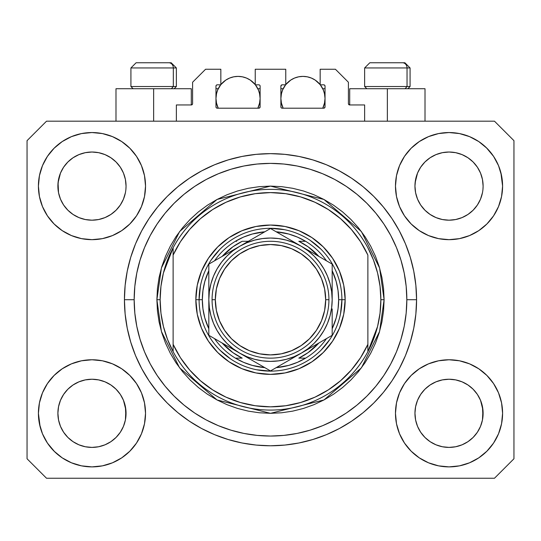 <?xml version="1.0" encoding="UTF-8"?>
<svg xmlns="http://www.w3.org/2000/svg" width="541" height="541" viewBox="0 0 541 541"><rect width="100%" height="100%" fill="white"/><g stroke="black" fill="none" stroke-linecap="round" stroke-linejoin="round"><path stroke-width="0.81" d="M176.366 121.184L176.366 104.954L191.298 104.954L176.366 104.954L176.366 121.184M192.596 103.656L192.596 82.232L192.596 103.656A1.298 1.298 0 0 1 191.298 104.954L191.791 104.853L191.298 104.954L191.298 88.724L153.644 88.724L153.644 121.184L153.644 88.724L115.99 88.724L115.99 121.184M192.596 82.232L205.58 69.248L220.836 69.248L220.836 84.829L217.266 84.829L220.836 84.829L220.836 69.248L205.58 69.248L192.596 82.232M215.967 86.127L215.967 106.902L215.967 86.127A1.298 1.298 0 0 1 217.266 84.829L216.772 84.93L217.266 84.829M216.542 93.465L215.967 98.462L216.393 102.77L218.233 108.2L217.266 108.2A1.298 1.298 0 0 1 215.967 106.902L216.346 107.821L217.266 108.2L258.814 108.2L218.233 108.2A22.073 22.073 0 0 1 220.681 84.829L217.644 90.016L216.393 94.154L215.967 98.462L216.542 103.459M260.113 106.902A1.298 1.298 0 0 1 258.814 108.2L257.847 108.2L259.308 108.099L260.113 106.902L260.113 86.127L260.113 106.902M258.814 84.829L255.244 84.829L258.814 84.829A1.298 1.298 0 0 1 260.113 86.127L260.011 85.634L260.113 86.127M255.244 84.829L255.244 69.248L255.244 84.829M285.756 69.248L255.244 69.248L285.756 69.248L285.756 84.829L282.186 84.829L285.756 84.829L285.756 69.248M281.266 85.207L281.692 84.93L280.887 86.127L280.887 106.902L280.887 86.127A1.298 1.298 0 0 1 282.186 84.829L281.692 84.93L282.186 84.829M281.462 93.465L280.887 98.462L281.313 102.77L283.153 108.2L282.186 108.2A1.298 1.298 0 0 1 280.887 106.902L281.266 107.821L282.186 108.2L323.734 108.2L283.153 108.2A22.073 22.073 0 0 1 285.601 84.829L282.564 90.016L281.313 94.154L280.887 98.462L281.462 103.459M325.033 106.902A1.298 1.298 0 0 1 323.734 108.2L322.767 108.2L324.228 108.099L325.033 106.902L325.033 86.127L325.033 106.902M323.734 84.829L320.164 84.829L323.734 84.829A1.298 1.298 0 0 1 325.033 86.127L324.931 85.634L325.033 86.127M320.164 84.829L320.164 69.248L335.42 69.248L348.404 82.232L348.404 103.656L348.404 82.232L335.42 69.248L320.164 69.248L320.164 84.829M349.702 88.724L387.356 88.724L387.356 121.184L387.356 88.724L425.01 88.724L349.702 88.724L349.702 104.954L364.634 104.954L349.702 104.954A1.298 1.298 0 0 1 348.404 103.656L348.505 104.149L348.404 103.656M364.634 104.954L364.634 121.184L364.634 104.954M324.228 84.93L324.931 85.634L324.228 84.93M259.734 85.207L260.011 85.634M216.069 85.634L216.772 84.93L216.069 85.634M349.702 104.954L348.505 104.149M192.495 104.149L191.791 104.853M420.668 167.196L424.928 162.002L430.095 157.762L424.928 162.002L430.095 157.762L435.985 154.618L430.095 157.762L435.985 154.618L442.382 152.677L435.985 154.618L442.382 152.677L449.03 152.021L455.705 152.677L462.115 154.631L455.678 152.677L462.075 154.618L467.965 157.762L462.075 154.618L467.965 157.762L473.132 162.002L477.372 167.169L480.516 173.059L482.457 179.456L480.516 173.059L482.457 179.456L483.113 186.104A34.083 34.083 0 0 1 449.03 220.187A34.083 34.083 0 0 1 414.947 186.104A34.083 34.083 0 0 0 415.109 189.445L415.603 192.752A34.083 34.083 0 0 0 424.922 210.192M430.014 214.392L435.985 217.59A34.083 34.083 0 0 0 442.369 219.531L436.026 217.61M63.608 167.196L67.868 162.002L73.035 157.762L67.868 162.002L73.035 157.762L78.925 154.618L73.035 157.762L78.925 154.618L85.322 152.677L78.925 154.618L85.322 152.677L91.97 152.021L98.645 152.677L105.055 154.631L98.618 152.677L105.015 154.618L110.905 157.762L105.015 154.618L110.905 157.762L116.072 162.002L120.312 167.169L123.456 173.059L125.397 179.456L123.456 173.059L125.397 179.456L126.053 186.104A34.083 34.083 0 0 1 91.97 220.187A34.083 34.083 0 0 1 57.887 186.104A34.083 34.083 0 0 0 58.049 189.445L58.543 192.752A34.083 34.083 0 0 0 67.862 210.192M67.882 210.212A34.083 34.083 0 0 0 78.918 217.59L73.035 214.446L78.925 217.59A34.083 34.083 0 0 0 85.309 219.531L78.966 217.61M424.962 210.239L430.095 214.446L435.985 217.59L430.095 214.446L435.985 217.59L430.095 214.446L424.935 210.212L420.688 205.039L417.544 199.149L415.603 192.752L417.544 199.149L415.603 192.752L414.947 186.05M85.329 219.531A34.083 34.083 0 0 0 98.611 219.531M116.078 210.192A34.083 34.083 0 0 0 123.456 199.156L120.312 205.039L116.072 210.206L120.332 205.012L116.065 210.212L110.905 214.446L116.072 210.206L110.905 214.446L105.015 217.59L110.986 214.392L105.015 217.59L98.618 219.531A34.083 34.083 0 0 0 116.058 210.212M123.463 199.142A34.083 34.083 0 0 0 125.397 192.765L123.456 199.149L125.397 192.752L123.456 199.149L120.312 205.039L123.456 199.149M67.902 210.239L63.628 205.039L60.484 199.149L58.543 192.752L60.484 199.149L58.543 192.752L58.049 182.763L57.887 186.104A34.083 34.083 0 0 1 91.97 152.021A34.083 34.083 0 0 1 126.053 186.104L126.053 186.158M105.015 217.59L110.905 214.446M424.942 210.212A34.083 34.083 0 0 0 435.978 217.59M442.389 219.531A34.083 34.083 0 0 0 455.671 219.531M477.392 205.012L473.125 210.212L467.965 214.446L473.132 210.206L467.965 214.446L462.075 217.59L468.046 214.392L462.075 217.59L455.678 219.531A34.083 34.083 0 0 0 473.118 210.212M473.138 210.192A34.083 34.083 0 0 0 482.457 192.765L480.516 199.149L482.457 192.752L480.516 199.149L477.372 205.039M415.109 182.763L417.544 173.059L420.688 167.169L424.928 162.002L420.688 167.169L417.544 173.059L415.603 179.456L414.947 186.104A34.083 34.083 0 0 1 449.03 152.021A34.083 34.083 0 0 1 483.113 186.104L483.113 186.158M462.075 217.59L467.965 214.446M415.109 416.665L414.947 413.324L415.603 419.972L417.544 426.369L415.603 419.972L414.947 413.013M480.503 400.245L482.457 406.676L482.951 416.658A34.083 34.083 0 0 0 482.951 416.658L483.113 413.324A34.083 34.083 0 0 1 449.03 447.407A34.083 34.083 0 0 1 414.947 413.324A34.083 34.083 0 0 1 449.03 379.241A34.083 34.083 0 0 1 483.113 413.324L483.113 413.378M483.113 413.324L482.951 409.983L482.457 419.978L480.516 426.369L482.457 419.972L480.516 426.369L477.372 432.259L480.516 426.369L477.372 432.259L473.132 437.426L477.372 432.259L473.132 437.426L467.965 441.666L473.132 437.426L467.965 441.666L462.075 444.81L467.965 441.666L462.075 444.81L455.678 446.751L462.075 444.81L455.678 446.751L449.03 447.407L442.382 446.751L435.978 444.81L442.382 446.751L435.978 444.81L430.095 441.666L435.985 444.81L430.095 441.666L424.928 437.426L420.688 432.259L417.544 426.369L415.603 419.972M58.049 416.665L57.887 413.324L58.543 419.972L60.484 426.369L58.543 419.972L57.887 413.013M123.443 400.245L125.397 406.676L125.891 416.658A34.083 34.083 0 0 0 125.891 416.658L126.053 413.324A34.083 34.083 0 0 1 91.97 447.407A34.083 34.083 0 0 1 57.887 413.324A34.083 34.083 0 0 1 91.97 379.241A34.083 34.083 0 0 1 126.053 413.324L126.053 413.378M126.053 413.324L125.891 409.983L125.397 419.978L123.456 426.369L125.397 419.972L123.456 426.369L120.312 432.259L123.456 426.369L120.312 432.259L116.065 437.432L110.905 441.666L116.072 437.426L110.905 441.666L105.015 444.81L110.905 441.666L105.015 444.81L98.618 446.751L105.015 444.81L98.618 446.751L91.97 447.407L85.322 446.751L78.918 444.81L85.322 446.751L78.918 444.81L73.035 441.666L78.925 444.81L73.035 441.666L67.868 437.426L63.628 432.259L60.484 426.369L58.543 419.972M54.1 375.454L62.215 368.793L71.473 363.843L81.522 360.793L91.97 359.765L102.418 360.793L112.467 363.843L121.725 368.793L129.84 375.454L136.501 383.569L141.451 392.827L144.501 402.876L145.529 413.324A53.559 53.559 0 0 1 91.97 466.883A53.559 53.559 0 0 1 38.411 413.324L39.439 402.876L42.489 392.827L47.439 383.569L54.1 375.454L57.887 372.005M501.561 402.876L502.589 413.324A53.559 53.559 0 0 1 449.03 466.883A53.559 53.559 0 0 1 395.471 413.324L396.499 402.876L399.549 392.827L404.499 383.569L411.16 375.454L419.275 368.793L428.533 363.843L438.582 360.793L449.03 359.765L459.478 360.793L469.527 363.843L478.785 368.793L486.9 375.454L493.561 383.569L498.511 392.827L501.561 402.876L502.589 413.324L501.561 423.772L498.511 433.821L493.561 443.079L486.9 451.194L478.785 457.855L469.527 462.805L459.478 465.855L449.03 466.883L438.582 465.855L428.533 462.805L419.275 457.855L411.16 451.194L404.499 443.079L399.549 433.821L396.499 423.772L395.471 413.324A53.559 53.559 0 0 1 449.03 359.765A53.559 53.559 0 0 1 502.589 413.324L501.561 423.772M500.885 172.687L502.589 186.104A53.559 53.559 0 0 1 449.03 239.663A53.559 53.559 0 0 1 395.471 186.104L396.499 175.656L399.549 165.607L404.499 156.349L411.16 148.234L419.275 141.573L428.533 136.623L438.582 133.573L449.03 132.545L459.478 133.573L469.527 136.623L478.785 141.573L486.9 148.234L493.561 156.349L498.511 165.607L501.561 175.656L502.589 186.104L501.561 196.552L498.511 206.601L493.561 215.859L486.9 223.974L483.113 227.423M39.439 196.552L38.411 186.104A53.559 53.559 0 0 1 91.97 132.545A53.559 53.559 0 0 1 145.529 186.104A53.559 53.559 0 0 1 91.97 239.663A53.559 53.559 0 0 1 38.411 186.104L39.439 175.656L42.489 165.607L47.439 156.349L54.1 148.234L62.215 141.573L71.473 136.623L81.522 133.573L91.97 132.545L102.418 133.573L112.467 136.623L121.725 141.573L129.84 148.234L136.501 156.349L141.451 165.607L144.501 175.656L145.529 186.104L144.501 196.552L141.451 206.601L136.501 215.859L129.84 223.974L121.725 230.635L112.467 235.585L102.418 238.635L91.97 239.663L81.522 238.635L71.473 235.585L62.215 230.635L54.1 223.974L47.439 215.859L42.489 206.601L39.439 196.552L38.411 186.104L39.439 175.656M416.57 299.714A146.07 146.07 0 0 1 270.5 445.784A146.07 146.07 0 0 1 124.43 299.714L125.133 285.398L127.236 271.217L130.719 257.313L135.548 243.815L141.681 230.858L149.046 218.564L157.587 207.047L167.21 196.424L177.833 186.801L189.35 178.26L201.644 170.895L214.601 164.762L228.099 159.933L242.003 156.45L256.184 154.347L270.5 153.644L284.816 154.347L298.997 156.45L312.901 159.933L326.399 164.762L339.356 170.895L351.65 178.26L363.167 186.801L373.79 196.424L383.413 207.047L391.955 218.564L399.319 230.858L405.452 243.815L410.281 257.313L413.764 271.217L415.867 285.398L416.57 299.714L415.867 314.03L413.764 328.211L410.281 342.115L405.452 355.613L399.319 368.57L391.955 380.864L383.413 392.381L373.79 403.004L363.167 412.627L351.65 421.168L339.356 428.533L326.399 434.666L312.901 439.495L298.997 442.978L284.816 445.081L270.5 445.784L256.184 445.081L242.003 442.978L228.099 439.495L214.601 434.666L201.644 428.533L189.35 421.168L177.833 412.627L167.21 403.004L157.587 392.381L149.046 380.864L141.681 368.57L135.548 355.613L130.719 342.115L127.236 328.211L125.133 314.03L124.43 299.714A146.07 146.07 0 0 1 270.5 153.644A146.07 146.07 0 0 1 416.57 299.714L406.832 299.714L416.57 299.714M67.943 210.273L73.035 214.446L78.925 217.59M425.003 210.273L420.688 205.039L417.544 199.149M110.986 385.036L104.974 381.818M115.997 389.155L120.312 394.389L123.483 400.34M120.332 394.416L123.456 400.279A34.083 34.083 0 0 0 116.078 389.236M116.058 389.216A34.083 34.083 0 0 0 105.022 381.838L98.618 379.897L105.015 381.838L110.905 384.982L116.072 389.222L120.312 394.389L116.038 389.189M105.015 381.838L105.015 381.838A34.083 34.083 0 0 0 98.631 379.897L105.015 381.838L110.905 384.982L116.072 389.222M72.954 385.036L78.966 381.818L73.035 384.982L67.868 389.222L63.628 394.389L60.484 400.279L58.543 406.676L60.484 400.279L63.628 394.389L67.868 389.222L73.035 384.982L78.925 381.838L85.322 379.897L78.925 381.838A34.083 34.083 0 0 0 67.882 389.216M63.608 394.416L67.868 389.222L73.035 384.982M468.046 385.036L462.034 381.818M473.057 389.155L477.372 394.389L480.543 400.34M473.118 389.216A34.083 34.083 0 0 0 462.082 381.838L455.678 379.897L462.075 381.838L467.965 384.982L473.132 389.222L477.372 394.389L480.516 400.279A34.083 34.083 0 0 0 473.138 389.236M462.075 381.838L462.075 381.838A34.083 34.083 0 0 0 455.691 379.897L462.075 381.838L467.965 384.982L473.132 389.222L477.372 394.389M430.014 385.036L436.026 381.818L430.095 384.982L424.928 389.222L420.688 394.389L417.544 400.279L415.603 406.676L417.544 400.279L420.688 394.389L424.928 389.222L430.095 384.982L435.985 381.838L442.382 379.897L435.985 381.838A34.083 34.083 0 0 0 424.942 389.216M420.668 394.416L424.928 389.222L430.095 384.982M477.392 167.196L480.516 173.059M482.951 182.763L482.951 182.77A34.083 34.083 0 0 0 482.951 182.763L482.457 179.456M435.985 154.618L442.403 152.67L449.03 152.021M120.332 167.196L123.456 173.059M125.891 182.763L125.891 182.77A34.083 34.083 0 0 0 125.891 182.763L125.397 179.456M78.925 154.618L85.343 152.67L91.97 152.021M58.049 182.763L60.484 173.059L63.628 167.169L67.868 162.002L63.628 167.169L60.484 173.059L58.543 179.456L57.887 186.05M58.049 409.983L57.887 413.324L58.543 406.676L60.484 400.279A34.083 34.083 0 0 0 58.543 406.663L58.049 409.983A34.083 34.083 0 0 0 57.887 413.31L58.049 409.983M125.891 409.983L123.456 400.279L125.397 406.676A34.083 34.083 0 0 0 123.463 400.286M415.109 409.983L414.947 413.324L415.603 406.676L417.544 400.279A34.083 34.083 0 0 0 415.603 406.663L415.109 409.983A34.083 34.083 0 0 0 414.947 413.31L415.109 409.983M482.951 409.983L480.516 400.279L482.457 406.676A34.083 34.083 0 0 0 480.523 400.286M494.474 478.244L46.526 478.244L27.05 458.768L27.05 140.66L46.526 121.184L494.474 121.184L513.95 140.66L513.95 458.768L494.474 478.244L513.95 458.768L513.95 140.66L494.474 121.184L46.526 121.184L27.05 140.66L27.05 458.768L46.526 478.244L494.474 478.244M40.115 426.741L38.411 413.324A53.559 53.559 0 0 1 91.97 359.765A53.559 53.559 0 0 1 145.529 413.324L144.501 423.772L141.451 433.821L136.501 443.079L129.84 451.194L121.725 457.855L112.467 462.805L102.418 465.855L91.97 466.883L81.522 465.855L71.473 462.805L62.215 457.855L54.1 451.194L47.439 443.079L42.489 433.821L39.439 423.772L38.411 413.324L39.439 402.876M483.113 372.005L486.9 375.454M57.887 227.423L54.1 223.974M486.9 223.974L478.785 230.635L469.527 235.585L459.478 238.635L449.03 239.663L438.582 238.635L428.533 235.585L419.275 230.635L411.16 223.974L404.499 215.859L399.549 206.601L396.499 196.552L395.471 186.104A53.559 53.559 0 0 1 449.03 132.545A53.559 53.559 0 0 1 502.589 186.104L501.561 196.552M410.281 257.313L409.429 254.601M326.399 164.762L312.901 159.933L326.399 164.762M228.099 159.933L214.601 164.762L228.099 159.933M135.548 243.815L134.655 246.033M130.719 342.115L131.571 344.827M214.601 434.666L228.099 439.495L214.601 434.666M312.901 439.495L326.399 434.666L312.901 439.495M405.452 355.613L406.345 353.395M191.298 88.724L115.99 88.724M62.215 141.573L60.768 142.574M47.439 156.349L52.917 149.451M126.053 186.104L125.891 189.445M98.618 219.531L91.97 220.187L85.322 219.531L91.97 220.187L98.618 219.531M493.561 156.349L486.339 147.673M419.275 141.573L411.16 148.234M399.549 165.607L398.311 168.893M493.561 215.859L494.548 214.324M483.113 186.104L482.951 189.445M455.678 219.531L449.03 220.187L442.382 219.531L449.03 220.187L455.678 219.531M478.785 457.855L480.232 456.854M493.561 443.079L488.083 449.977M435.985 381.838L442.382 379.897L449.03 379.241L455.678 379.897L449.03 379.241A34.083 34.083 0 0 1 455.671 379.897M47.439 383.569L46.452 385.104M47.439 443.079L54.661 451.755M121.725 457.855L129.84 451.194M141.451 433.821L142.689 430.535M78.925 381.838L85.322 379.897L91.97 379.241L98.618 379.897L91.97 379.241A34.083 34.083 0 0 0 85.329 379.897M54.1 148.234L54.661 147.673M126.053 144.785L129.84 148.234M486.9 148.234L488.083 149.451M486.9 451.194L486.339 451.755M414.947 454.643L411.16 451.194M54.1 451.194L52.917 449.977M98.611 379.897A34.083 34.083 0 0 0 91.984 379.241L85.322 379.897M67.862 389.236A34.083 34.083 0 0 0 60.484 400.272L63.628 394.389M424.922 389.236A34.083 34.083 0 0 0 417.544 400.272L420.688 394.389M455.678 152.677L462.075 154.618L467.965 157.762L473.132 162.002L477.372 167.169M73.035 214.446L67.868 210.206L63.628 205.039L60.484 199.149M110.905 157.762L116.072 162.002L120.312 167.169M58.543 179.456L60.484 173.059L63.628 167.169M442.382 379.897L449.03 379.241M415.603 179.456L417.544 173.059L420.688 167.169M424.928 437.426L430.095 441.666L424.928 437.426L420.688 432.259L417.544 426.369M449.03 447.407L442.382 446.751L449.03 447.407L455.678 446.751L449.03 447.407M482.951 416.665L482.457 419.972M67.868 437.426L73.035 441.666L67.868 437.426L63.628 432.259L60.484 426.369M91.97 447.407L85.322 446.751L91.97 447.407L98.618 446.751L91.97 447.407M125.891 416.665L125.397 419.972M98.618 152.677L105.015 154.618M407.035 86.519L405.121 88.724L407.035 86.519L410.078 86.519L407.035 86.519L407.035 67.95L407.035 86.519L364.634 86.519L407.035 86.519M404.736 62.756L402.538 62.756A5.194 4.497 90 0 1 407.035 67.95L364.634 67.95L369.828 62.756L364.634 67.95L364.634 86.519L366.839 88.724M407.873 88.724L410.078 86.519L410.078 67.95L404.884 62.756L410.078 67.95L407.035 67.95A5.194 4.497 -90 0 0 402.538 62.756L369.868 62.756M370.761 62.756L374.176 62.756M402.538 62.756L369.997 62.756M364.857 67.95L407.035 67.95M173.323 86.519L171.409 88.724L173.323 86.519L176.366 86.519L173.323 86.519L173.323 67.95L173.323 86.519L130.922 86.519L173.323 86.519M171.024 62.756L168.826 62.756A5.194 4.497 90 0 1 173.323 67.95L130.922 67.95L136.116 62.756L130.922 67.95L130.922 86.519L133.127 88.724M174.161 88.724L176.366 86.519L176.366 67.95L171.172 62.756L176.366 67.95L173.323 67.95A5.194 4.497 -90 0 0 168.826 62.756L136.156 62.756M137.049 62.756L140.464 62.756M168.826 62.756L136.285 62.756M131.145 67.95L173.323 67.95M195.842 299.714L199.088 299.714L195.842 299.714L197.276 285.148L201.523 271.142L208.427 258.24L217.712 246.926L229.026 237.641L241.928 230.737L255.934 226.49L270.5 225.056L285.066 226.49L299.072 230.737L311.974 237.641L323.288 246.926L332.573 258.24L339.478 271.142L343.724 285.148L345.158 299.714A74.658 74.658 0 0 1 270.5 374.372A74.658 74.658 0 0 1 195.842 299.714A74.658 74.658 0 0 1 270.5 225.056A74.658 74.658 0 0 1 345.158 299.714L343.724 314.28L339.478 328.286L332.573 341.188L323.288 352.502L311.974 361.787L299.072 368.692L285.066 372.938L270.5 374.372L255.934 372.938L241.928 368.692L229.026 361.787L217.712 352.502L208.427 341.188L201.523 328.286L197.276 314.28L195.842 299.714M341.912 299.714L345.158 299.714L341.912 299.714A71.412 71.412 0 0 0 270.5 228.302A71.412 71.412 0 0 0 199.088 299.714L202.334 299.714A68.166 68.166 0 0 1 208.826 270.683L204.816 281.496L202.956 290.524L202.334 299.714L202.956 308.904L204.816 317.932L208.826 328.745A68.166 68.166 0 0 1 202.334 299.714L199.088 299.714A71.412 71.412 0 0 1 270.5 228.302A71.412 71.412 0 0 1 341.912 299.714A71.412 71.412 0 0 1 270.5 371.126A71.412 71.412 0 0 1 199.088 299.714A71.412 71.412 0 0 0 270.5 371.126A71.412 71.412 0 0 0 341.912 299.714L338.666 299.714L341.912 299.714L340.539 313.645M156.89 299.714L160.136 299.714A110.364 110.364 0 0 1 367.88 247.778A110.364 110.364 0 0 1 380.864 299.714L384.11 299.714L379.566 331.525L361.388 367.88L323.964 399.961L270.5 413.324L217.036 399.961L179.612 367.88L161.434 331.525L156.89 299.714L157.438 310.852L159.074 321.881L161.779 332.695L165.539 343.19L170.307 353.266L176.035 362.835L182.675 371.789L190.168 380.046L198.425 387.539L207.379 394.179L216.948 399.907L227.024 404.675L237.519 408.435L248.333 411.14L259.362 412.776L270.5 413.324L281.638 412.776L292.667 411.14L303.481 408.435L313.976 404.675L324.052 399.907L333.621 394.179L342.575 387.539L350.832 380.046L358.325 371.789L364.965 362.835L370.693 353.266L375.461 343.19L379.221 332.695L381.926 321.881L383.562 310.852L384.11 299.714L383.562 288.576L381.926 277.547L379.221 266.733L375.461 256.238L370.693 246.162L364.965 236.593L358.325 227.639L350.832 219.382L342.575 211.889L333.621 205.249L324.052 199.521L313.976 194.753L303.481 190.993L292.667 188.288L281.638 186.652L270.5 186.104L259.362 186.652L248.333 188.288L237.519 190.993L227.024 194.753L216.948 199.521L207.379 205.249L198.425 211.889L190.168 219.382L182.675 227.639L176.035 236.593L170.307 246.162L165.539 256.238L161.779 266.733L159.074 277.547L157.438 288.576L156.89 299.714L161.434 267.903L179.612 231.548L217.036 199.467L270.5 186.104L323.964 199.467L361.388 231.548L379.566 267.903L384.11 299.714L380.864 299.714A110.364 110.364 0 0 1 367.88 351.65L377.571 326.48L380.039 313.198L380.864 299.714L380.039 286.23L377.571 272.948L373.493 260.065L367.88 247.778A110.364 110.364 0 0 0 173.12 247.778L173.12 344.34L180.451 357.729L189.614 369.943L200.42 380.729L212.647 389.865L226.05 397.175L240.353 402.504L255.271 405.743L270.5 406.832L285.729 405.743L300.647 402.504L314.95 397.175L328.353 389.865L340.58 380.729L351.386 369.943L360.549 357.729L367.88 344.34L367.88 255.088L360.549 241.699L351.386 229.485L340.58 218.699L328.353 209.563L314.95 202.253L300.647 196.924L285.729 193.685L270.5 192.596L255.271 193.685L240.353 196.924L226.05 202.253L212.647 209.563L200.42 218.699L189.614 229.485L180.451 241.699L173.12 255.088A107.118 107.118 0 0 1 367.88 255.088L367.88 344.34A107.118 107.118 0 0 1 173.12 344.34L173.12 351.65A110.364 110.364 0 0 1 160.136 299.714L156.89 299.714M124.43 299.714L134.168 299.714A136.332 136.332 0 0 1 270.5 163.382A136.332 136.332 0 0 1 406.832 299.714L406.176 313.077L404.215 326.311L400.962 339.288L396.452 351.887L390.737 363.978L383.853 375.454L375.887 386.2L366.899 396.113L356.986 405.101L346.24 413.067L334.764 419.951L322.673 425.666L310.074 430.176L297.097 433.429L283.863 435.39L270.5 436.046L257.137 435.39L243.903 433.429L230.926 430.176L218.327 425.666L206.236 419.951L194.76 413.067L184.014 405.101L174.101 396.113L165.113 386.2L157.147 375.454L150.263 363.978L144.548 351.887L140.038 339.288L136.785 326.311L134.824 313.077L134.168 299.714L134.824 286.351L136.785 273.117L140.038 260.14L144.548 247.541L150.263 235.45L157.147 223.974L165.113 213.228L174.101 203.315L184.014 194.327L194.76 186.361L206.236 179.477L218.327 173.762L230.926 169.252L243.903 165.999L257.137 164.038L270.5 163.382L283.863 164.038L297.097 165.999L310.074 169.252L322.673 173.762L334.764 179.477L346.24 186.361L356.986 194.327L366.899 203.315L375.887 213.228L383.853 223.974L390.737 235.45L396.452 247.541L400.962 260.14L404.215 273.117L406.176 286.351L406.832 299.714A136.332 136.332 0 0 1 270.5 436.046A136.332 136.332 0 0 1 134.168 299.714L124.43 299.714M367.88 351.65A110.364 110.364 0 0 1 173.12 351.65A110.364 110.364 0 0 0 367.88 351.65L367.88 344.34L367.88 351.65L373.493 339.363L377.571 326.48M410.281 342.115L409.429 344.827M135.548 355.613L134.655 353.395M130.719 257.313L131.571 254.601M405.452 243.815L406.345 246.033M320.996 249.218L310.176 240.339M284.431 229.675L270.5 228.302M220.004 249.218L211.125 260.038M200.461 285.783L199.088 299.714M220.004 350.21L230.824 359.089M256.569 369.753L270.5 371.126M320.996 350.21L329.875 339.39M173.12 247.778L163.429 272.948L160.961 286.23L160.136 299.714L160.961 313.198L163.429 326.48L167.507 339.363L173.12 351.65L173.12 247.778L167.507 260.065L163.429 272.948M235.389 241.286A68.166 68.166 0 0 1 264.806 231.785L252.282 234.03L243.592 237.086L235.389 241.286A68.166 68.166 0 0 0 214.52 260.816A68.166 68.166 0 0 1 235.389 241.286L236.667 241.286M276.194 231.785A68.166 68.166 0 0 1 305.611 241.286L297.408 237.086L288.718 234.03L276.194 231.785M332.174 270.683A68.166 68.166 0 0 1 338.666 299.714L338.044 290.524L336.184 281.496L332.174 270.683M332.174 328.745L336.184 317.932L338.044 308.904L338.666 299.714A68.166 68.166 0 0 1 332.174 328.745M235.389 358.142L243.592 362.342L252.282 365.398L264.806 367.643A68.166 68.166 0 0 1 235.389 358.142L242.199 358.142A64.92 64.92 0 0 1 222.108 342.987L232.873 352.617L242.199 358.142L235.389 358.142A68.166 68.166 0 0 1 214.52 338.612A68.166 68.166 0 0 0 235.389 358.142M276.194 367.643L288.718 365.398L297.408 362.342L305.611 358.142A68.166 68.166 0 0 1 276.194 367.643M305.611 241.286L298.801 241.286A64.92 64.92 0 0 1 318.892 256.441L308.127 246.811L298.801 241.286L305.611 241.286A68.166 68.166 0 0 1 326.48 260.816A68.166 68.166 0 0 0 305.611 241.286M248.353 241.286L242.199 241.286L232.873 246.811L222.108 256.441A64.92 64.92 0 0 1 242.199 241.286L248.353 241.286M305.611 358.142A68.166 68.166 0 0 0 326.48 338.612A68.166 68.166 0 0 1 305.611 358.142L298.801 358.142L308.127 352.617L318.892 342.987A64.92 64.92 0 0 1 298.801 358.142L304.333 358.142M212.072 299.714L215.318 299.714A55.182 55.182 0 0 1 270.5 244.532A55.182 55.182 0 0 1 325.682 299.714L328.928 299.714A58.428 58.428 0 0 0 270.5 241.286A58.428 58.428 0 0 0 212.072 299.714A58.428 58.428 0 0 1 270.5 241.286A58.428 58.428 0 0 1 328.928 299.714A58.428 58.428 0 0 1 270.5 358.142A58.428 58.428 0 0 1 212.072 299.714A58.428 58.428 0 0 0 270.5 358.142A58.428 58.428 0 0 0 328.928 299.714L325.682 299.714L324.62 288.948L321.482 278.595L316.384 269.06L309.52 260.694L301.154 253.83L291.619 248.732L281.266 245.594L270.5 244.532L259.734 245.594L249.381 248.732L239.846 253.83L231.48 260.694L224.616 269.06L219.518 278.595L216.38 288.948L215.318 299.714L216.38 310.48L219.518 320.833L224.616 330.368L231.48 338.734L239.846 345.598L249.381 350.696L259.734 353.834L270.5 354.896L281.266 353.834L291.619 350.696L301.154 345.598L309.52 338.734L316.384 330.368L321.482 320.833L324.62 310.48L325.682 299.714A55.182 55.182 0 0 1 270.5 354.896A55.182 55.182 0 0 1 215.318 299.714L212.072 299.714M332.174 301.033L332.174 264.109L270.5 228.498L208.826 264.109L208.826 335.319L270.5 370.93L332.174 335.319L332.174 308.985M332.174 318.054L332.174 315.275M332.174 324.302L332.174 308.945M301.31 353.145L293.357 357.729M278.804 366.135L301.337 353.124L308.045 348.641L314.111 343.325L319.427 337.259L323.91 330.551L327.481 323.315L330.071 315.673L331.647 307.741M275.078 368.286L332.174 335.319L332.174 318.067M239.636 353.111L231.683 348.519M217.13 340.12L239.663 353.124L246.899 356.695L254.54 359.285L262.473 360.861M213.404 337.963L239.663 353.124A61.674 61.674 0 0 1 208.826 299.714L208.826 290.443M208.826 298.395L208.826 290.483M208.826 275.261L208.826 299.714L209.353 307.761L210.929 315.673L213.519 323.315L217.09 330.551L221.573 337.259L226.889 343.325L232.955 348.641L239.663 353.124L270.5 370.93L277.844 366.69M239.704 246.277L247.643 241.699M263.115 232.765L239.663 246.304L232.955 250.787L226.889 256.103L221.573 262.169L217.09 268.877L213.519 276.113L210.929 283.755L209.353 291.687M266.037 231.075L239.663 246.304A61.674 61.674 0 0 1 301.337 246.304L309.432 250.977M301.378 246.331L309.317 250.909M324.81 259.856L301.337 246.304L294.101 242.733L286.46 240.143L278.527 238.567M327.596 261.465L309.438 250.983M332.174 326.865L332.174 335.319L332.174 326.865M309.438 348.445L313.969 345.834L309.432 348.451M317.269 343.927L323.87 340.12L317.269 343.927M327.596 337.963L324.83 339.559L327.596 337.963M247.764 357.804L252.295 360.421L247.785 357.811M255.595 362.321L262.196 366.135L255.595 362.328M265.922 368.286L263.156 366.69L265.922 368.286M208.826 324.302L208.826 335.319L216.17 339.559M223.731 255.501L217.144 259.308L223.731 255.501M227.031 253.594L231.555 250.983L227.031 253.594M213.404 261.465L216.17 259.869L213.404 261.465M262.473 238.567L254.54 240.143L246.899 242.733L239.663 246.304L208.826 264.109L208.826 281.361M293.236 241.624L288.705 239.007L293.236 241.624M278.825 233.306L285.377 237.086L278.825 233.306M274.963 231.075L277.844 232.738L274.963 231.075M332.174 275.261L332.174 272.596M221.587 262.148L217.09 268.877M278.527 360.861L286.46 359.285L294.101 356.695L301.337 353.124A61.674 61.674 0 0 1 239.663 353.124L247.643 357.729M319.413 337.28L323.91 330.551M331.647 291.687L330.071 283.755L327.481 276.113L323.91 268.877L319.427 262.169L314.111 256.103L308.045 250.787L301.337 246.304A61.674 61.674 0 0 1 332.174 299.714L331.647 291.667M332.174 284.153L332.174 290.443M208.826 281.401L208.826 284.153M216.813 339.931L216.19 339.572M208.826 315.275L208.826 308.985M278.487 366.318L277.878 366.67M331.647 307.761L332.174 299.714A61.674 61.674 0 0 1 301.337 353.124L309.317 348.519M278.547 238.567L270.5 238.04L262.453 238.567M209.353 291.667L208.826 299.714A61.674 61.674 0 0 1 239.663 246.304L231.683 250.909M262.453 360.861L270.5 361.388L278.547 360.861M332.174 290.483L332.174 264.109L324.83 259.869M293.357 241.699L270.5 228.498L263.156 232.738M208.826 308.945L208.826 335.319M332.174 272.563L332.174 264.109M316.384 269.06L309.52 260.694M239.846 253.83L231.48 260.694M224.616 330.368L231.48 338.734M301.154 345.598L309.52 338.734M220.836 84.633A22.073 22.073 0 0 1 255.244 84.633L250.3 80.109L246.486 78.066L242.348 76.815L238.04 76.389L233.732 76.815L229.594 78.066L225.78 80.109L220.836 84.633M259.538 103.459L260.113 98.462L259.687 94.154L258.436 90.016L255.399 84.829A22.073 22.073 0 0 1 257.847 108.2L259.687 102.77L260.113 98.462L259.538 93.465M222.141 83.152L222.885 82.415M225.259 80.467L226.01 79.953M229.391 78.154L230.141 77.85M233.151 76.937L234.192 76.727M241.888 76.727L242.936 76.937M245.939 77.85L246.689 78.154M250.07 79.953L250.821 80.467M253.195 82.415L253.939 83.152M259.234 92.295L258.118 89.292M257.847 88.724L260.113 88.724L257.847 88.724M258.118 107.632L259.234 104.629M215.967 88.724L218.233 88.724L215.967 88.724M217.962 89.292L216.846 92.295M216.846 104.629L217.962 107.632M285.756 84.633A22.073 22.073 0 0 1 320.164 84.633L315.22 80.109L311.406 78.066L307.268 76.815L302.96 76.389L298.652 76.815L294.514 78.066L290.7 80.109L285.756 84.633M324.458 103.459L325.033 98.462L324.607 94.154L323.356 90.016L320.319 84.829A22.073 22.073 0 0 1 322.767 108.2L324.607 102.77L325.033 98.462L324.458 93.465M287.061 83.152L287.805 82.415M290.179 80.467L290.93 79.953M294.311 78.154L295.061 77.85M298.071 76.937L299.112 76.727M306.808 76.727L307.856 76.937M310.859 77.85L311.609 78.154M314.99 79.953L315.741 80.467M318.115 82.415L318.859 83.152M324.154 92.295L323.038 89.292M322.767 88.724L325.033 88.724L322.767 88.724M323.038 107.632L324.154 104.629M280.887 88.724L283.153 88.724L280.887 88.724M282.882 89.292L281.766 92.295M281.766 104.629L282.882 107.632M425.01 88.724L425.01 121.184"/></g></svg>

